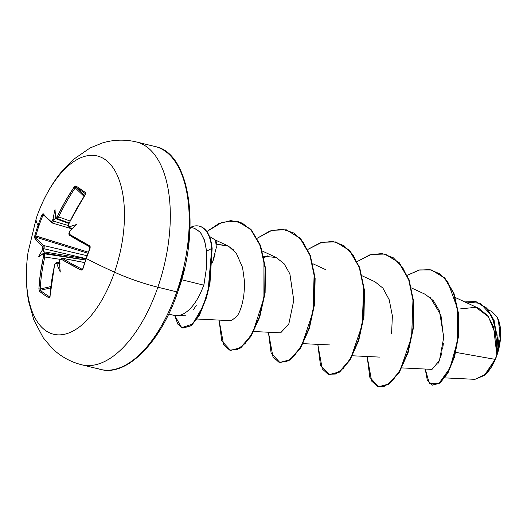 <?xml version="1.0" encoding="UTF-8"?>
<svg xmlns="http://www.w3.org/2000/svg" width="527" height="527" viewBox="0 0 527 527"><rect width="100%" height="100%" fill="white"/><g stroke="black" fill="none" stroke-linecap="round" stroke-linejoin="round"><path stroke-width="0.79" d="M183.765 270.529L177.777 291.918L176.762 291.853A114.721 56.488 103.8 0 1 98.391 368.795A114.721 56.488 -76.2 0 0 176.762 291.853L157.863 287.208A114.721 56.488 103.8 0 1 79.491 364.15A114.721 56.488 -76.2 0 0 157.863 287.208A45.889 7.385 -160.9 0 1 114.504 272.182A91.777 45.19 -76.2 0 0 105.064 159.51A91.777 45.19 -76.2 0 0 36.35 218.026A183.554 29.538 19.1 0 0 38.102 225.154A181.749 178.963 -4 0 1 42.002 214.924A181.749 178.963 176 0 0 38.102 225.154L39.024 225.609A180.781 178.007 -4 0 1 42.911 215.424L42.002 214.924L43.049 213.567L46.422 217.381L51.198 221.65L52.371 220.589A183.515 164.246 -51.8 0 1 53.141 218.824A133.627 116.783 153 0 1 55.039 209.443A133.627 18.932 78.1 0 0 55.513 216.808A183.515 21.548 23.5 0 0 56.198 217.328L57.166 216.828L65.196 201.393L74.109 187.118L75.111 186.117L75.967 185.998A181.749 12.938 41.5 0 1 80.479 189.068A181.749 12.938 41.5 0 1 85.414 192.539A181.749 12.938 -138.5 0 0 80.479 189.068A0.975 0.837 124.7 0 0 80.526 190.273A180.781 12.872 41.5 0 1 85.414 193.719A0.975 0.804 -54.4 0 1 85.414 192.539L85.73 193.481L85.216 194.819L72.423 216.564L68.741 224.107L68.859 226.103A183.515 21.548 23.5 0 0 69.821 226.722A133.627 89.3 49.5 0 1 76.751 224.482A133.627 3.425 138.1 0 0 70.144 230.609A183.515 148.495 122.1 0 0 69.386 232.381L69.604 234.403L89.485 245.74L90.189 246.748L90.077 248.23A181.749 100.499 115.3 0 0 86.303 258.553A183.554 29.538 19.1 0 0 114.504 272.182A91.777 45.19 103.8 0 1 56.712 334.777A91.777 45.19 103.8 0 1 26.818 263.671M484.313 375.455L484.728 375.099A34.637 17.055 -76.2 0 0 496.921 355.284L495.149 359.361L484.313 375.455L474.906 379.335M193.409 309.771L196.36 305.205M173.152 315.139A44.723 22.022 -76.2 0 0 203.705 285.147L203.705 285.147A44.723 22.022 103.8 0 1 175.781 315.666M212.401 262.953L215.168 253.922M216.525 243.263L215.951 240.608M203.705 285.147L181.617 279.718L203.705 285.147A44.723 22.022 -76.2 0 0 204.041 284.152A44.723 22.022 103.8 0 1 203.705 285.147M455.756 352.372L495.149 359.361L496.862 355.112L493.516 326.72L487.435 315.403L478.806 308.381L455.394 297.551M401.811 367.905L432.021 369.381L439.452 360.481L443.76 337.24L439.406 310.89L433.431 300.713L425.309 294.343L411.541 287.973M391.574 333.874L392.378 315.825L389.183 299.711L382.918 288.111L374.941 281.747L362.174 275.838M253.718 331.516L280.693 332.827L288.855 323.828L293.776 300.383L289.896 273.928L284.132 263.777L276.214 257.486L263.671 256.267M197.203 319.033L231.327 320.693L237.176 316.081L238.052 314.612M243.823 295.14L244.409 288.295L243.823 295.14C242.479 304.356 240.259 311.332 237.176 316.081M244.488 286.023L244.462 281.247L242.565 267.485L244.462 281.247L244.409 288.309M233.283 249.712L227.493 245.648L216.557 244.258L228.527 246.168L236.294 253.243L242.565 267.485M215.569 240.24L216.333 247.459L212.401 262.907M267.209 255.773L264.014 257.934L267.202 255.773M444.834 377.879L474.992 379.341L485.723 374.157L495.149 359.361L457.159 352.622M498.193 319.217L500.433 337.181L497.547 352.853L500.097 326.7L497.099 316.892L491.724 311.444L488.233 309.83M484.695 375.132L488.219 371.509L491.52 366.864L494.458 361.39L497.547 352.853L494.102 320.442L486.691 308.051L475.947 301.622L486.81 308.176L494.148 320.568L497.633 352.346L496.895 354.987L497.455 338.439L494.221 321.813L486.816 308.532L475.743 301.569L464.788 301.899L480.334 303.335L491.665 315.745L497.119 334.908L496.862 355.112L495.657 334.434L488.41 316.707L475.848 307.294L460.42 308.894M437.772 364.058L439.472 360.422M440.513 357.556L441.889 352.583M442.608 349.052L443.405 343.209M443.708 338.947L440.947 315.258L430.361 297.61M407.305 275.292L418.873 270.101L429.94 269.64L439.821 273.856L447.957 282.32L457.528 308.763L457.588 340.482L450.051 367.905L439.004 383.346L429.34 383.254L425.23 369.045L427.285 380.079L432.41 385.105L439.683 382.839L447.495 372.984L454.175 356.595L458.134 335.824L458.147 313.605L453.543 293.223L444.366 277.841L431.369 269.949L419.657 269.916L407.305 275.292M432.614 385.151L439.887 383.096L447.752 373.353L454.505 356.977L458.53 336.121L458.562 313.776L453.938 293.275L444.683 277.841L431.58 270.002L444.781 277.94L453.958 293.328L458.556 313.703L458.549 335.93L454.59 356.7L447.91 373.083L440.091 382.938L432.41 385.105M206.525 267.676L206.577 251.168L204.753 241.089L200.576 232.486L194.628 228.349M203.791 285.16L204.041 284.152L203.791 285.16M187.869 248.902L189.727 227.644L189.272 207.572L186.525 189.45M137.771 356.305L149.26 344.506L159.991 329.395M27.931 253.177A91.777 45.19 -76.2 0 0 54.064 334.355A91.777 45.19 -76.2 0 0 114.504 272.182A45.889 7.385 19.1 0 0 157.863 287.208A114.721 56.488 -76.2 0 0 138.542 142.573A114.721 56.488 103.8 0 1 157.863 287.208L176.762 291.853A114.721 56.488 -76.2 0 0 157.441 147.217A114.721 56.488 103.8 0 1 176.762 291.853L177.777 291.918C160.926 342.194 126.757 376.904 100.538 369.414L81.639 364.77C70.137 361.832 60.177 356.206 51.751 347.886L43.227 337.741L33.906 320.087L28.649 301.549C25.783 285.924 25.586 269.514 28.05 252.334L36.337 218.059M182.816 328.09L191.242 325.765L199.371 315.449L206.426 297.801L209.97 283.342L212.137 248.54L211.729 248.441L209.562 283.236L206.017 297.696L198.962 315.344L190.833 325.666L182.816 328.09L177.843 324.184L174.74 315.535L181.677 327.695L192.737 323.967L203.303 305.706L208.205 289.567L211.729 248.441L206.577 251.168L206.577 267.024L204.041 284.152M276.069 257.413L284.046 263.678L289.863 273.849L293.776 300.416L288.809 323.94L280.614 332.82M367.154 356.489L371.654 381.074L377.457 386.377L384.75 386.186L392.687 380.481L400.382 369.697L411.613 336.839L413.023 298.46L409.235 281.214L402.529 267.268L393.294 257.775L382.128 253.533L369.802 254.844L357.194 261.557L371.344 254.389L384.993 254.06L398.82 262.565L408.649 279.534L413.445 302.485L412.944 328.051L407.707 352.451L398.985 372.088L388.59 384.078L378.564 386.726L369.842 377.332L367.154 356.489M317.794 344.362L322.287 368.94L328.09 374.242L335.383 374.058L343.321 368.347L351.015 357.563L362.253 324.711L363.656 286.326L359.869 269.08L353.162 255.134L343.927 245.648L332.761 241.399L320.442 242.716L307.834 249.423L321.977 242.255L335.627 241.926L349.46 250.437L359.282 267.4L364.078 290.357L363.584 315.923L358.34 340.317L349.625 359.954L339.223 371.95L329.197 374.592L320.475 365.198L317.794 344.362M268.427 332.227L272.979 356.904L278.849 362.161L286.207 361.851L294.204 355.956L301.918 344.948L313.051 311.655L314.151 273.072L310.139 255.898L303.203 242.143L293.737 232.98L282.38 229.159L269.916 230.978L257.255 238.217L271.998 230.299L286.266 229.798L300.094 238.303L309.916 255.272L314.711 278.223L314.217 303.789L308.98 328.189L300.258 347.82L289.863 359.816L279.837 362.464L271.109 353.07L268.427 332.227M219.061 320.1L223.705 344.915L229.667 350.093L237.124 349.605L245.193 343.439L252.94 332.102L263.928 298.157L263.948 259.712L259.324 243.336L251.893 230.773L242.163 223.02L230.852 220.609L218.784 223.6L206.841 231.564L222.223 222.223L237.4 221.3L250.615 229.337L260.18 245.51L265.009 267.69L264.712 292.801L259.37 316.806L250.674 336.048L240.378 347.767L230.47 350.33L221.748 340.936L219.061 320.1M378.564 386.726L388.998 384.183L399.4 372.187L408.115 352.556L413.359 328.156L413.853 302.59L409.057 279.633L399.235 262.67L385.402 254.159L399.123 262.551L409.024 279.541L413.853 302.59L413.346 328.268L408.05 352.754L399.262 372.405L388.807 384.315L378.768 386.772M329.197 374.592L339.638 372.049L350.033 360.053L358.755 340.422L363.992 316.022L364.486 290.456L359.691 267.505L349.869 250.536L335.837 241.979L349.763 250.424L359.658 267.413L364.486 290.456L363.979 316.141L358.689 340.626L349.902 360.27L339.447 372.181L329.408 374.644M279.837 362.464L290.272 359.915L300.673 347.919L309.389 328.288L314.626 303.888L315.126 278.328L310.331 255.371L300.502 238.408L286.471 229.851L300.397 238.29L310.298 255.279L315.126 278.328L314.612 304.007L309.323 328.492L300.535 348.136L290.081 360.053L280.041 362.51M230.47 350.33L240.793 347.866L251.083 336.147L259.778 316.911L265.121 292.9L265.424 267.795L260.588 245.608L251.023 229.443L237.815 221.399L250.911 229.324L260.555 245.516L265.417 267.782L265.107 293.012L259.712 317.109L250.951 336.364L240.602 347.998L230.674 350.376M194.364 228.283L200.168 231.999L204.377 239.897L206.577 251.168L211.729 248.441A43.24 21.291 -76.2 0 0 190.55 227.348A43.24 21.291 103.8 0 1 199.344 226.175A43.24 21.291 103.8 0 1 211.729 248.441L212.137 248.54A43.24 21.291 -76.2 0 0 199.766 226.281M189.99 228.323L191.051 228.138M199.377 226.182A43.24 21.291 103.8 0 1 212.137 248.54M498.153 319.131L499.668 323.888L500.512 329.447L500.65 335.613L500.077 342.142L498.819 348.788L496.921 355.284A34.637 17.055 -76.2 0 0 498.766 320.719M114.504 272.182A183.554 29.538 -160.9 0 1 86.303 258.553A181.749 100.499 115.3 0 0 82.917 268.915L82.133 270.015L81.059 270.074L61.06 259.08L60.328 259.165L59.782 260.107A183.515 148.495 122.1 0 0 59.294 261.945A133.627 23.794 81.8 0 0 60.289 272.044A133.627 111.922 155.6 0 1 56.923 263.961A183.515 37.298 -165.3 0 1 55.954 263.375L55.276 263.474L54.782 264.429L53.075 272.439L51.705 280.469L49.887 297.195L48.952 297.841L43.919 294.646L39.505 291.293L38.893 288.822L40.5 272.709L43.609 255.99L43.293 254.6A183.515 37.298 -165.3 0 1 42.615 254.047A133.627 3.682 141 0 1 38.576 256.998A133.627 96.415 49.5 0 1 42.292 250.16A183.515 164.246 -51.8 0 1 42.766 248.322L42.647 246.32L37.924 241.926L34.624 237.901L34.841 235.602A181.749 178.963 -4 0 1 38.102 225.154A183.554 29.538 -160.9 0 1 36.35 218.026A91.777 45.19 103.8 0 1 105.064 159.51A91.777 45.19 103.8 0 1 114.504 272.182M69.874 227.704L71.942 229.061L69.518 227.321L69.821 226.722A183.515 21.548 -156.5 0 1 68.859 226.103L68.741 224.107A183.363 154.424 -56.1 0 1 85.216 194.819L85.414 192.539A0.975 0.804 125.6 0 0 85.414 193.712A180.781 12.872 -138.5 0 0 80.526 190.273A180.781 12.872 -138.5 0 0 76.033 187.217A0.975 0.863 -56.3 0 1 75.967 185.998L74.109 187.118L75.223 187.889L74.109 187.118A183.363 159.147 125.7 0 0 57.476 216.301L58.681 216.913L57.476 216.301L56.198 217.328A0.975 0.876 127.1 0 0 56.633 218.54L58.681 216.913A182.382 158.304 -54.3 0 1 75.223 187.889L84.01 196.314L75.223 187.889A182.382 158.304 125.7 0 0 58.681 216.913L70.025 220.978L58.681 216.913L57.634 218.362L56.633 218.54A0.975 0.876 -52.9 0 1 56.198 217.328A183.515 21.548 -156.5 0 1 55.513 216.808L55.862 217.961L55.513 216.808A133.627 18.932 78.1 0 1 55.039 209.443A133.627 116.783 153 0 0 53.141 218.824A183.515 164.246 128.2 0 0 52.371 220.589L51.198 221.65A183.363 27.134 -159.6 0 1 43.049 213.567L42.002 214.924L42.911 215.424A180.781 178.007 176 0 0 39.024 225.609A180.781 178.007 176 0 0 35.783 236.004L88.24 252.176L34.841 235.602L34.624 237.901A183.363 31.864 17.8 0 0 42.647 246.32L42.766 248.322A183.515 164.246 128.2 0 0 42.292 250.16L42.97 249.93L43.748 251.801L85.868 258.829L43.748 251.801L44.261 252.631L43.464 250.806A182.533 163.37 -51.8 0 1 43.998 248.751A182.533 163.37 128.2 0 0 43.464 250.806L42.97 249.93L42.292 250.16A133.627 96.415 49.5 0 0 38.576 256.998L43.669 253.184A182.533 37.101 14.7 0 0 44.42 253.797L85.46 260.009L44.42 253.797L44.933 255.048L44.795 257.018A182.382 158.304 125.7 0 0 40.197 289.046L50.757 286.55L40.197 289.046A182.382 158.304 -54.3 0 1 44.795 257.018L59.887 259.304L44.795 257.018L44.42 253.797A0.975 0.87 128.7 0 0 43.293 254.6L43.51 256.623L44.795 257.018L43.51 256.623A183.363 159.147 125.7 0 0 38.893 288.822L40.197 289.046L38.893 288.822L39.505 291.293A0.975 0.856 -50.2 0 1 40.335 290.318A180.781 65.17 -4.9 0 0 49.729 296.826L49.729 296.826A180.781 65.17 175.1 0 1 40.335 290.318L40.197 289.046L40.335 290.318A0.975 0.856 129.8 0 0 39.505 291.293A181.749 65.519 -4.9 0 0 48.952 297.841A0.975 0.81 -59.7 0 1 49.729 296.826A0.975 0.81 120.3 0 0 48.952 297.841L49.999 296.517A183.363 154.424 -56.1 0 1 54.782 264.429L55.954 263.375A0.975 0.797 -58.4 0 1 57.015 262.525A182.533 37.101 14.7 0 0 58.102 263.184L60.006 263.54M51.705 222.855L53.55 221.169A182.533 163.37 -51.8 0 1 54.413 219.192L56.205 218.158L55.276 218.501L68.833 223.501L55.276 218.501L54.413 219.192A182.533 163.37 128.2 0 0 53.55 221.169L68.266 225.51L53.55 221.169L52.601 222.651L51.705 222.855A0.975 0.889 -50.7 0 1 51.198 221.65A0.975 0.889 129.3 0 0 51.705 222.855L71.712 228.797M51.857 222.934L43.155 214.489A0.975 0.942 -36.6 0 1 43.049 213.567A0.975 0.942 143.4 0 0 43.148 214.482A0.975 0.942 -36.6 0 0 43.603 214.818L42.911 215.424L44.301 215.932L42.911 215.424L43.286 214.884M87.851 253.23L35.856 237.196A182.382 31.692 17.8 0 0 43.833 245.575L86.962 255.7L43.833 245.575L44.242 246.801L43.998 248.751L85.947 258.592L43.998 248.751L42.766 248.322L43.998 248.751L43.833 245.575A0.975 0.889 130.1 0 0 42.647 246.32A0.975 0.889 -49.9 0 1 43.833 245.575A182.382 31.692 -162.2 0 1 35.856 237.196L35.783 236.004A180.781 178.007 -4 0 1 39.024 225.609L38.102 225.154A181.749 178.963 176 0 0 34.841 235.602L35.783 236.004L35.856 237.196A0.975 0.942 146.1 0 0 34.624 237.901A0.975 0.942 -33.9 0 1 35.856 237.196L87.851 253.23M85.486 259.943L43.846 253L44.261 252.631L38.576 256.998A133.627 3.682 141 0 0 42.615 254.047A183.515 37.298 14.7 0 0 43.293 254.6A0.975 0.87 -51.3 0 1 44.42 253.797A182.533 37.101 -165.3 0 1 43.669 253.184L42.615 254.047L43.846 253L85.486 259.943M50.605 287.894L40.335 290.318L50.605 287.894M59.373 262.848L57.015 262.525L59.373 262.848M84.597 262.591L62.146 258.263A182.382 31.692 17.8 0 0 82.034 269.198L82.034 269.198A182.382 31.692 -162.2 0 1 62.146 258.263L84.597 262.591M59.32 261.254L59.294 261.945A183.515 148.495 -57.9 0 1 59.782 260.107L61.06 259.08A183.363 31.864 17.8 0 0 81.059 270.074L82.851 268.618A180.781 99.965 -64.7 0 1 89.933 248.158M89.788 246.82A182.382 26.989 -159.6 0 1 70.012 235.543A0.975 0.771 121.6 0 1 69.828 235.464A0.975 0.771 -58.4 0 1 69.604 234.403A0.975 0.771 121.6 0 0 69.828 235.464C68.833 234.759 68.629 233.685 69.235 232.242L69.781 230.951M76.033 187.217L84.597 195.431L76.033 187.217A180.781 12.872 41.5 0 1 80.526 190.273A0.975 0.837 -55.3 0 1 80.479 189.068A181.749 12.938 -138.5 0 0 75.967 185.998A0.975 0.863 123.7 0 0 76.033 187.217L75.223 187.889L75.644 187.322M85.427 193.725L85.624 194.239M50.137 296.727L49.729 296.826L50.137 296.727M82.265 269.257L82.034 269.198A0.975 0.659 117 0 0 81.059 270.074A0.975 0.659 -63 0 1 82.034 269.198L82.917 268.915A181.749 100.499 -64.7 0 1 86.303 258.553A181.749 100.499 -64.7 0 1 90.077 248.23L89.485 245.74A0.975 0.652 118.2 0 0 89.662 246.774A0.975 0.652 -61.8 0 1 89.485 245.74A183.363 27.134 -159.6 0 1 69.604 234.403L69.386 232.381A183.515 148.495 -57.9 0 1 70.144 230.609L69.821 230.931M61.824 258.144L84.616 262.538M56.685 262.406L59.367 262.775M59.268 261.471L59.294 261.945A133.627 23.794 81.8 0 0 60.289 272.044A133.627 111.922 155.6 0 1 56.923 263.961L57.12 263.131L58.102 263.184A182.533 37.101 -165.3 0 1 57.015 262.525A0.975 0.797 121.6 0 0 55.954 263.375A183.515 37.298 14.7 0 0 56.923 263.961L57.12 263.131L59.05 263.533M53.55 221.169L52.371 220.589L53.55 221.169M61.06 259.08A0.975 0.777 -59 0 1 62.146 258.263A0.975 0.777 121 0 0 61.06 259.08M54.413 219.192L53.471 219.601L53.141 218.824L53.471 219.601L54.413 219.192M82.851 268.618L89.801 248.039L89.662 246.774L69.841 235.47M68.859 226.103A0.975 0.79 122.9 0 0 69.221 227.269A0.975 0.79 -57.1 0 1 68.859 226.103M70.295 227.96L69.518 227.321L69.821 226.722A133.627 89.3 49.5 0 1 76.751 224.482A133.627 3.425 138.1 0 0 70.144 230.609L69.86 230.872M185.767 315.159L177.355 315.673M209.463 236.465L215.503 240.108M173.989 315.377L168.686 314.079M379.42 357.089L352.444 355.778M330.06 344.954L303.078 343.644M325.581 269.613L312.814 263.704M276.214 257.486L262.38 251.083M227.493 245.648L215.424 240.068M475.743 301.569L476.151 301.675M431.369 269.949L431.784 270.048M194.529 228.323L190.03 227.216M177.777 291.918C201.057 228.158 189.911 152.744 155.294 146.598L136.394 141.954C124.919 139.24 113.549 139.589 102.291 143.001L90.045 147.988L73.108 159.668L60.421 173.054C50.493 185.669 42.621 200.234 36.798 216.742M385.402 254.159L384.993 254.06M336.042 242.031L335.627 241.926M286.675 229.897L286.266 229.798M237.815 221.399L237.4 221.3M199.173 226.129L199.581 226.235M55.796 217.947L69.05 223.026M56.705 262.406L54.65 264.277L49.94 296.853M59.281 261.287L59.637 259.949L61.85 258.144M85.466 193.758L68.609 223.982L69.077 227.196L70.005 227.796"/></g></svg>
